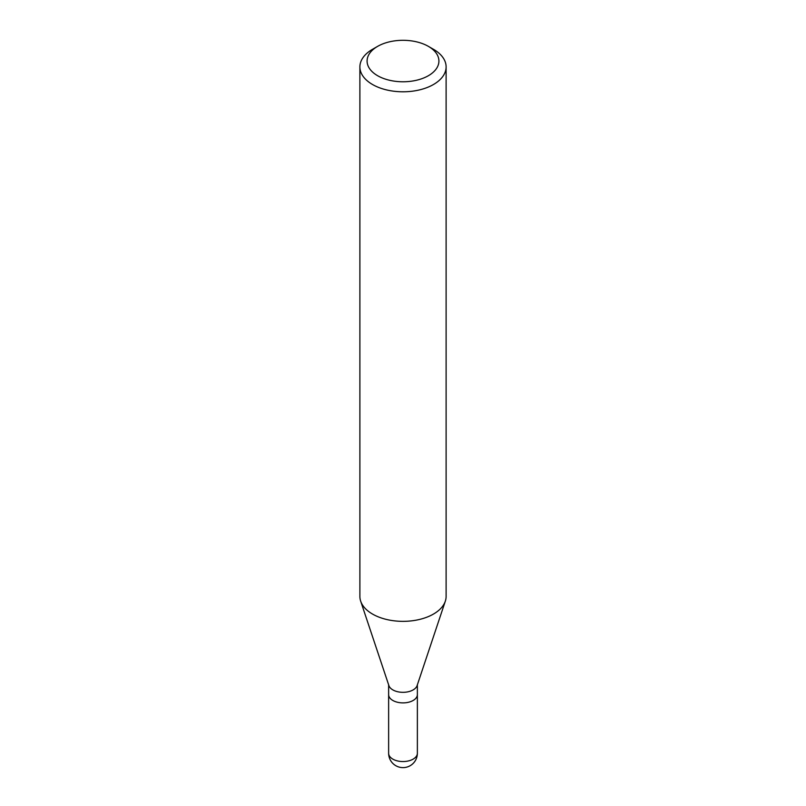 <?xml version="1.0" encoding="UTF-8"?>
<svg xmlns="http://www.w3.org/2000/svg" width="806" height="806" viewBox="0 0 806 806"><rect width="100%" height="100%" fill="white"/><g stroke="black" fill="none" stroke-linecap="round" stroke-linejoin="round"><path stroke-width="1.21" d="M413.156 700.464A14.367 8.292 180 0 1 397.499 702.258A14.367 8.292 180 0 1 388.633 694.591A14.367 8.292 0 0 0 397.499 702.258A14.367 8.292 0 0 0 413.156 700.464A14.367 8.292 0 0 0 417.367 694.591A14.367 8.292 180 0 1 413.156 700.464M445.325 601.175L417.105 685.604A14.367 8.292 180 0 1 413.156 689.896A14.367 8.292 180 0 1 398.789 691.961A14.367 8.292 180 0 1 388.895 685.604L360.675 601.175A43.111 24.885 0 0 0 390.366 620.257A43.111 24.885 0 0 0 433.477 614.061A43.111 24.885 0 0 0 445.325 601.175A43.111 24.885 0 0 0 446.111 596.46L446.111 66.908A43.111 24.885 180 0 1 433.477 84.509A43.111 24.885 180 0 1 386.507 89.899A43.111 24.885 180 0 1 359.889 66.908A43.111 24.885 180 0 1 372.513 49.307A43.111 24.885 180 0 1 372.523 49.307L377.601 46.375A35.927 20.744 180 0 1 428.399 46.375A35.927 20.744 180 0 1 428.399 75.704A35.927 20.744 180 0 1 377.601 75.704A35.927 20.744 180 0 1 377.601 46.375L372.513 49.307M359.889 66.908L359.889 596.46A43.111 24.885 0 0 0 360.675 601.175M428.399 46.375L433.487 49.307A43.111 24.885 180 0 1 446.111 66.908M388.633 684.828L388.633 753.257A14.367 8.292 0 0 0 397.499 760.924A14.367 8.292 0 0 0 413.156 759.121A14.367 8.292 0 0 0 417.367 753.257L417.367 684.828M388.633 753.257A14.367 14.367 0 0 0 410.183 765.7A14.367 14.367 0 0 0 417.367 753.257"/></g></svg>
